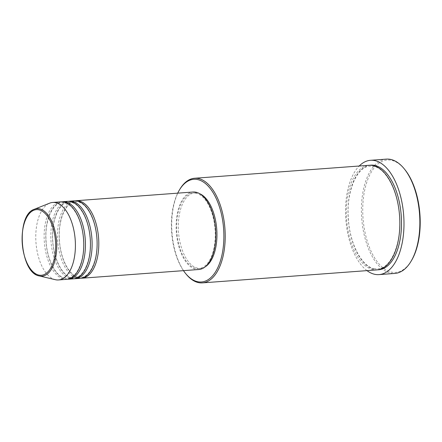 <?xml version="1.0" encoding="UTF-8"?>
<svg xmlns="http://www.w3.org/2000/svg" width="442" height="442" viewBox="0 0 442 442"><rect width="100%" height="100%" fill="white"/><g stroke="black" fill="none" stroke-linecap="round" stroke-linejoin="round"><path stroke-width="0.33" stroke-dasharray="2.21 1.66" d="M81.03 278.239A38.857 19.663 85.7 0 1 79.455 278.101A38.857 19.663 85.7 0 1 59.278 239.376A38.857 19.663 85.7 0 1 75.267 200.812M80.195 278.333A38.857 19.663 85.7 0 1 77.786 278.222A38.857 19.663 85.7 0 1 57.565 238.674A38.857 19.663 85.7 0 1 74.427 200.839M74.344 278.736A38.857 19.663 85.7 0 1 72.77 278.598A38.857 19.663 85.7 0 1 52.592 239.873A38.857 19.663 85.7 0 1 68.582 201.309M73.51 278.83A38.857 19.663 85.7 0 1 71.101 278.72A38.857 19.663 85.7 0 1 50.88 239.172A38.857 19.663 85.7 0 1 67.748 201.337M67.659 279.233A38.857 19.663 85.7 0 1 66.09 279.095A38.857 19.663 85.7 0 1 45.907 240.371A38.857 19.663 85.7 0 1 61.897 201.806M66.825 279.327A38.857 19.663 85.7 0 1 64.416 279.217A38.857 19.663 85.7 0 1 44.194 239.669A38.857 19.663 85.7 0 1 61.062 201.834M411.535 260.471A56.338 28.509 85.7 0 1 392.153 272.233A56.338 28.509 85.7 0 1 362.738 211.464A56.338 28.509 85.7 0 1 390.783 160.186A56.338 28.509 85.7 0 1 404.762 169.468M386.38 159.12A57.311 29.001 -94.3 0 0 361.506 214.934A57.311 29.001 -94.3 0 0 391.33 273.261A57.311 29.001 -94.3 0 0 394.888 273.427M376.982 269.885A52.454 26.542 85.7 0 1 373.722 269.736A52.454 26.542 85.7 0 1 346.429 216.348A52.454 26.542 85.7 0 1 369.197 165.269M198.839 269.504A38.857 19.663 85.7 0 1 196.43 269.393A38.857 19.663 85.7 0 1 176.209 229.851A38.857 19.663 85.7 0 1 193.071 192.01M195.497 193.088A37.885 19.172 85.7 0 1 215.21 231.647A37.885 19.172 85.7 0 1 198.767 268.537A37.885 19.172 85.7 0 1 196.419 268.427A37.885 19.172 85.7 0 1 176.701 229.873A37.885 19.172 85.7 0 1 193.143 192.977A37.885 19.172 85.7 0 1 195.497 193.088M205.193 266.819A37.885 19.172 85.7 0 1 200.436 268.416A37.885 19.172 85.7 0 1 198.088 268.305A37.885 19.172 85.7 0 1 178.375 229.746A37.885 19.172 85.7 0 1 194.817 192.856A37.885 19.172 85.7 0 1 197.165 192.961A37.885 19.172 85.7 0 1 199.751 193.729M55.355 279.698A38.857 19.663 85.7 0 1 35.979 242.664A38.857 19.663 85.7 0 1 49.659 203.165M366.998 270.631A57.311 29.001 85.7 0 1 345.837 219.608A57.311 29.001 85.7 0 1 359.213 166.01M186.088 274.09A52.454 26.542 85.7 0 1 179.783 189.364M177.701 193.154A51.482 26.05 -94.3 0 0 183.469 270.648M377.811 269.802A52.454 26.542 85.7 0 1 375.396 269.614A52.454 26.542 85.7 0 1 348.136 217.05A52.454 26.542 85.7 0 1 370.031 165.231M39.294 275.93A33.841 17.128 85.7 0 1 22.42 243.669A33.841 17.128 85.7 0 1 34.332 209.27M78.781 277.2C69.786 276.272 60.455 259.272 59.466 240.315C57.791 220.099 65.946 201.718 75.339 201.745L77.516 201.845C86.51 202.779 95.842 219.773 96.831 238.73C98.505 258.946 90.35 277.327 80.958 277.305L78.781 277.2M72.096 277.698C63.101 276.769 53.769 259.769 52.78 240.813C51.106 220.597 59.261 202.215 68.654 202.243L70.836 202.342C79.831 203.276 89.162 220.271 90.146 239.227C91.82 259.443 83.665 277.825 74.273 277.803L72.096 277.698M65.41 278.195C56.416 277.267 47.084 260.266 46.101 241.31C44.427 221.094 52.576 202.712 61.968 202.74L64.151 202.839C73.145 203.773 82.477 220.768 83.461 239.724C85.135 259.94 76.985 278.322 67.593 278.3L65.41 278.195M374.717 268.719C362.28 267.355 349.721 244.288 348.362 218.608C346.125 191.231 357.059 166.247 370.103 166.175L373.125 166.314C385.568 167.673 398.12 190.745 399.48 216.42C401.723 243.802 390.789 268.786 377.744 268.858L374.717 268.719M198.767 268.537L200.436 268.416M193.143 192.977L194.817 192.856"/><path stroke-width="0.66" d="M75.267 200.812A38.857 19.663 85.7 0 1 76.101 200.712A38.857 19.663 85.7 0 1 78.51 200.823A38.857 19.663 85.7 0 1 98.732 240.371A38.857 19.663 85.7 0 1 81.869 278.211A38.857 19.663 85.7 0 1 81.03 278.239M68.582 201.309A38.857 19.663 85.7 0 1 69.416 201.209L74.427 200.839A38.857 19.663 85.7 0 1 76.842 200.95A38.857 19.663 85.7 0 1 97.058 240.498A38.857 19.663 85.7 0 1 80.195 278.333L75.184 278.709A38.857 19.663 85.7 0 1 74.344 278.736M69.416 201.209A38.857 19.663 85.7 0 1 71.825 201.32A38.857 19.663 85.7 0 1 92.046 240.868A38.857 19.663 85.7 0 1 75.184 278.709M61.897 201.806A38.857 19.663 85.7 0 1 62.731 201.707L67.748 201.337A38.857 19.663 85.7 0 1 70.156 201.447A38.857 19.663 85.7 0 1 90.378 240.995A38.857 19.663 85.7 0 1 73.51 278.83L68.499 279.206A38.857 19.663 85.7 0 1 67.659 279.233M62.731 201.707A38.857 19.663 85.7 0 1 65.145 201.817A38.857 19.663 85.7 0 1 85.361 241.365A38.857 19.663 85.7 0 1 68.499 279.206M34.332 209.27L49.659 203.165A38.857 19.663 85.7 0 1 52.709 202.453L61.062 201.834A38.857 19.663 85.7 0 1 63.471 201.944A38.857 19.663 85.7 0 1 83.693 241.492A38.857 19.663 85.7 0 1 66.825 279.327L58.471 279.952A38.857 19.663 85.7 0 1 56.062 279.841A38.857 19.663 85.7 0 1 55.355 279.698L39.294 275.93C19.835 273.123 15.503 214.922 34.332 209.27A33.841 17.128 85.7 0 1 39.089 208.746A33.841 17.128 85.7 0 1 56.753 245.249A33.841 17.128 85.7 0 1 39.907 276.051A33.841 17.128 85.7 0 1 39.294 275.93M183.469 270.648A51.482 26.05 -94.3 0 0 185.48 273.344A51.482 26.05 -94.3 0 0 198.254 281.83A51.482 26.05 -94.3 0 0 223.879 234.973A51.482 26.05 -94.3 0 0 196.999 179.441A51.482 26.05 -94.3 0 0 179.292 190.193A51.482 26.05 -94.3 0 0 177.701 193.154M179.292 190.193L179.783 189.364A52.454 26.542 85.7 0 1 194.568 178.259A52.454 26.542 85.7 0 1 197.828 178.413A52.454 26.542 85.7 0 1 225.122 231.801A52.454 26.542 85.7 0 1 202.353 282.88A52.454 26.542 85.7 0 1 199.099 282.731A52.454 26.542 85.7 0 1 186.088 274.09L185.48 273.344M404.159 168.728L404.762 169.468A56.338 28.509 85.7 0 1 411.535 260.471L411.043 261.294A57.311 29.001 -94.3 0 0 404.159 168.728A57.311 29.001 -94.3 0 0 389.938 159.28A57.311 29.001 -94.3 0 0 386.38 159.12L370.507 160.302A57.311 29.001 85.7 0 1 374.059 160.463A57.311 29.001 85.7 0 1 403.883 218.796A57.311 29.001 85.7 0 1 379.009 274.609A57.311 29.001 85.7 0 1 375.457 274.443A57.311 29.001 85.7 0 1 366.998 270.631M379.009 274.609L394.888 273.427A57.311 29.001 -94.3 0 0 411.043 261.294M194.568 178.259L369.197 165.269A52.454 26.542 85.7 0 1 372.451 165.418A52.454 26.542 85.7 0 1 399.745 218.807A52.454 26.542 85.7 0 1 376.982 269.885L202.353 282.88M76.101 200.712L193.071 192.01A38.857 19.663 85.7 0 1 195.486 192.121A38.857 19.663 85.7 0 1 215.702 231.669A38.857 19.663 85.7 0 1 198.839 269.504L81.869 278.211M199.751 193.729A37.885 19.172 85.7 0 1 216.746 229.21A37.885 19.172 85.7 0 1 205.193 266.819M52.709 202.453A38.857 19.663 85.7 0 1 55.117 202.563A38.857 19.663 85.7 0 1 75.339 242.111A38.857 19.663 85.7 0 1 58.471 279.952M359.213 166.01A57.311 29.001 85.7 0 1 370.507 160.302M39.277 275.167A32.907 16.652 -94.3 0 0 55.659 245.216A32.907 16.652 -94.3 0 0 38.476 209.723A32.907 16.652 -94.3 0 0 22.1 239.674A32.907 16.652 -94.3 0 0 39.277 275.167M370.031 165.231A52.454 26.542 85.7 0 1 374.12 165.291A52.454 26.542 85.7 0 1 401.452 219.508A52.454 26.542 85.7 0 1 377.811 269.802"/></g></svg>
